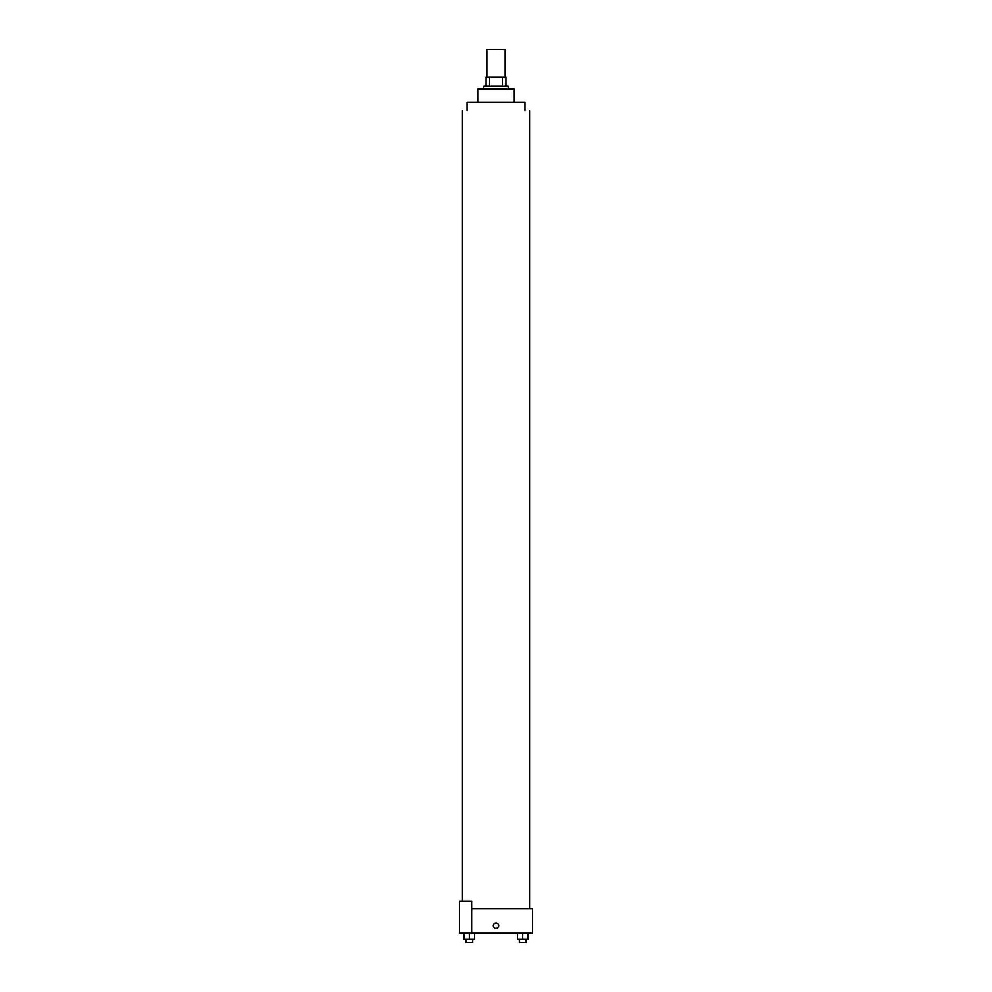 <?xml version="1.0" encoding="UTF-8"?>
<svg xmlns="http://www.w3.org/2000/svg" width="992" height="992" viewBox="0 0 992 992"><rect width="100%" height="100%" fill="white"/><g stroke="black" fill="none" stroke-linecap="round" stroke-linejoin="round"><path stroke-width="1.49" d="M505.139 77.029L505.139 49.6L486.861 49.6L486.861 77.029M489.589 86.168L489.589 77.029L486.092 77.029L486.092 86.168L486.092 77.029M489.589 77.029L505.908 77.029L505.908 86.168M502.411 86.168L502.411 77.029M483.811 89.218L483.811 86.168L508.189 86.168L508.189 89.218M477.722 102.164L477.722 89.218L514.278 89.218L514.278 102.164M467.058 110.546L467.058 102.164L524.942 102.164L524.942 110.546M471.622 908.883L532.568 908.883L532.568 933.261L459.432 933.261L459.432 901.269L471.622 901.269L471.622 933.261M493.334 925.635A2.666 2.666 0 0 1 497.339 923.329A2.666 2.666 0 0 1 497.339 927.954A2.666 2.666 0 0 1 493.334 925.635M517.365 933.261L517.365 939.35L528.029 939.35L528.029 933.261L528.029 939.35M522.697 939.35L522.697 933.261M526.12 939.35L526.12 942.4L519.262 942.4L519.262 939.35M463.971 933.261L463.971 939.35L474.635 939.35L474.635 933.261L474.635 939.35M469.303 939.35L469.303 933.261M472.738 939.35L472.738 942.4L465.88 942.4L465.88 939.35M529.517 908.883L529.517 110.546M462.483 901.269L462.483 110.546"/></g></svg>
